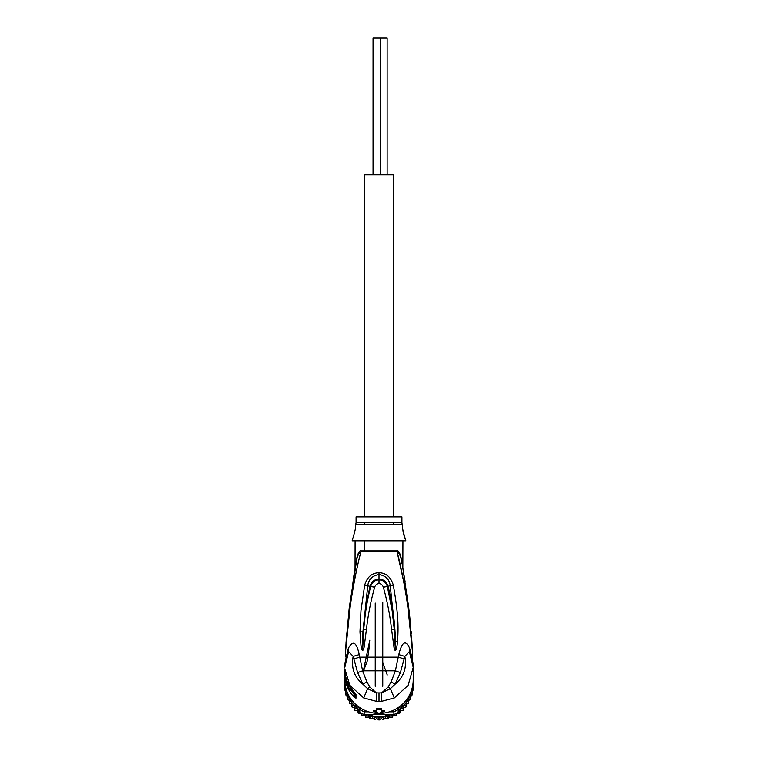 <?xml version="1.0" encoding="UTF-8"?>
<svg xmlns="http://www.w3.org/2000/svg" width="758" height="758" viewBox="0 0 758 758"><rect width="100%" height="100%" fill="white"/><g stroke="black" fill="none" stroke-linecap="round" stroke-linejoin="round"><path stroke-width="1.14" d="M387.139 174.747L387.139 37.9L380.573 37.9L380.573 174.747M380.573 37.9L373.05 37.9L373.05 174.747M393.715 516.871L393.715 174.747L364.285 174.747L364.285 516.871M393.715 522.707L393.715 524.678M364.285 550.905L364.285 540.814M355.369 526.09C356.137 526.27 355.057 531.178 352.138 540.814C355.066 531.15 356.137 526.241 355.369 526.09L356.08 522.707L401.92 522.707L402.214 524.678L355.786 524.678L364.285 524.678L364.285 522.707M412.494 651.984L407.946 607.812C406.222 594.49 401.721 569.04 397.078 551.767A4.794 3.6 90 0 1 397.021 550.905L398.338 551.436M355.976 694.461A3.42 3.373 180 0 1 355.066 693.134L353.067 690.87C347.638 684.512 344.881 677.178 344.786 668.869A34.214 33.693 -0 0 0 353.048 690.822L355.976 694.461L355.976 698.213L353.048 695.92A34.214 33.693 180 0 1 344.786 673.966L344.786 679.736A34.214 33.693 -0 0 0 379 713.43A34.214 33.693 -0 0 0 413.214 679.736L413.214 667.428L409.367 651.577L404.838 656.352L398.784 654.609L395.373 670.821L391.242 681.688L388.153 687.013L381.596 692.888L376.404 692.888L369.847 687.013L366.758 681.688L362.627 670.821L359.216 654.609C356.535 641.96 352.906 639.866 348.329 648.317L346.652 656.239M376.603 709.488L376.603 708.474A34.214 33.693 -0 0 0 379 708.559A34.214 33.693 -0 0 0 381.397 708.474L381.397 709.488A35.238 34.707 180 0 1 376.603 709.488L376.603 711.866A35.238 34.707 180 0 1 373.732 711.554L373.732 710.53A34.214 33.693 -0 0 0 376.603 710.852M344.786 668.869L349.893 685.384L363.688 697.947L376.47 701.349L379 701.434L381.53 701.349L394.312 697.947L390.408 688.652L388.153 687.013M348.633 651.577C346.093 656.561 344.805 661.848 344.786 667.428L348.633 651.577L353.162 656.352L359.216 654.609M373.732 711.554L379 713.25L384.268 711.554A35.238 34.707 180 0 1 381.397 711.866L381.397 709.488M381.397 710.852A34.214 33.693 -0 0 0 384.268 710.53L384.268 711.554M409.367 651.577C411.907 656.561 413.195 661.848 413.214 667.428L408.098 685.393L394.312 697.947M381.53 701.349L381.596 692.888L390.408 688.652L395.032 684.266L391.242 681.688M400.385 672.602L404.838 656.352C406.999 667.836 403.72 677.131 395.032 684.266L400.385 672.602L395.373 670.821L362.627 670.821L357.615 672.602L362.968 684.266L367.592 688.652L369.847 687.013M366.758 681.688L362.968 684.266C354.28 677.131 351.001 667.836 353.162 656.352L357.615 672.602M363.688 697.947L367.592 688.652L376.404 692.888L376.47 701.349M348.168 652.543L348.329 648.317M345.496 652.022L345.477 655.357L345.885 654.656L346.586 656.513M393.345 585.28C390.939 577.132 386.154 572.944 379 572.726C371.827 572.953 367.052 577.132 364.655 585.28L360.969 610.692L359.965 631.916L361.035 646.11C361.5 648.886 362.011 650.326 362.589 650.44L362.589 650.44C363.338 650.156 363.878 648.886 364.2 646.64L366.37 629.822C367.99 615.373 370.747 601.17 374.651 587.213C375.523 584.911 376.982 583.707 379 583.603C381.028 583.707 382.477 584.911 383.349 587.223C387.234 601.113 389.991 615.24 391.611 629.614L394.103 648.043C394.331 649.483 394.766 650.288 395.411 650.44L395.411 650.44C396.567 649.009 396.718 648.45 397.552 641.439C398.291 629.112 398.983 617.685 393.345 585.28L390.237 585.697L395.117 632.542L395.477 645.503M345.506 651.994L350.12 607.3C351.873 593.988 356.26 569.201 360.922 551.767L397.078 551.767L403.626 581.301M360.438 553.615L359.14 558.873M357.425 566.349L355.919 573.427M347.628 627.567L346.88 635.043M346.216 642.566L346.065 644.423M404.962 588.663L406.023 595.011M407.141 602.184L407.984 608.039M408.628 612.843L409.149 616.974M409.51 619.93L409.775 622.233M410.23 626.231L410.514 628.941M410.637 630.125L411.215 636.095M411.499 639.231L412.172 647.474M412.267 648.668L412.428 651.008M412.504 652.013L412.532 657.139L411.812 657.139L409.671 648.317C405.672 639.458 402.043 641.562 398.784 654.609M412.011 658.399L411.755 657.489M409.832 652.543L409.671 648.317M345.885 654.656L346.52 656.617M354.943 694.953L354.242 694.404L354.602 693.958L354.943 694.953M348.017 683.176L347.439 683.176A34.214 33.693 180 0 1 346.254 679.945L346.254 680.817A34.214 33.693 180 0 1 345.856 679.405L345.856 680.153A34.214 33.693 -0 0 0 346.254 681.565L346.254 682.446A34.214 33.693 -0 0 0 347.439 685.687L348.083 687.099A34.214 33.693 -0 0 0 349.817 690.263L352.252 689.913M345.676 677.785L344.786 671.048A34.214 33.693 180 0 0 344.956 674.355L344.956 675.103A34.214 33.693 -0 0 1 344.814 673.009L345.032 674.961A34.214 33.693 -0 0 1 344.786 670.915L344.786 670.167A34.214 33.693 180 0 0 345.676 677.785L346.008 677.785M344.786 670.167A34.214 33.693 180 0 1 344.795 669.522M347.439 683.176L349.817 690.263M347.439 684.247L348.547 684.247M345.856 679.405L346.501 679.405M391.611 629.614L394.255 629.348L392.189 610.844L387.338 586.474L383.349 587.223M366.37 629.822L363.726 629.547L362.646 650.146L363.726 629.547C365.508 608.797 367.772 598.223 370.671 586.474L369.961 586.294C371.496 581.689 374.509 579.264 379 579.008C383.501 579.226 386.514 581.661 388.039 586.294L387.338 586.474C385.974 582.296 383.197 580.078 379 579.832C374.765 580.078 371.979 582.296 370.671 586.474L374.651 587.213M361.035 646.11L362.523 645.825L362.637 650.127L362.921 631.831L367.763 585.697C368.634 579.33 372.377 575.616 379 574.555C385.623 575.616 389.366 579.33 390.237 585.697L388.039 586.294C391.081 598.45 393.591 610.124 395.117 632.542M364.655 585.28L369.961 586.294L365.489 607.963L362.921 631.831L359.965 631.916M394.255 629.348L395.354 650.156L394.255 629.348M356.497 561.29L355.057 568.557L356.374 560.096C357.823 553.283 359.358 550.223 360.979 550.905L360.979 550.905A4.794 3.6 -90 0 1 360.922 551.767C358.6 553.321 357.141 556.4 356.554 561.005L349.239 607.745L346.018 642.869M353.588 577.406L355.047 568.576L355.095 540.814M402.839 567.837L402.934 540.814M412.485 651.548L408.742 607.537L401.626 560.096C400.177 553.283 398.642 550.223 397.021 550.905L360.979 550.905M402.811 529.416L402.886 530.088M402.953 530.553L403.095 531.481M403.55 533.66L404.26 536.304M404.27 536.323L404.744 537.792M404.763 537.848L405.862 540.814C402.934 531.15 401.863 526.241 402.631 526.09L402.214 524.678M352.138 540.814L405.862 540.814M401.92 522.707L401.92 516.871L356.08 516.871L356.08 522.707M403.294 570.907L403.398 571.504M403.673 573.105L404.023 575.095M404.052 575.294L405.113 581.689M407.615 598.687L407.823 600.232M408.401 604.77L408.695 607.196M409.026 609.963L409.083 610.512M409.102 610.626L409.273 612.151M409.386 613.137L410.305 622.015M410.542 624.516L410.779 627.122M411.139 631.319L411.31 633.423M411.566 636.767L411.67 638.16M411.698 638.624L412.276 647.597M397.078 551.767C399.4 553.321 400.859 556.4 401.446 561.005L401.92 563.478M346.188 640.292L346.226 639.686M346.235 639.496L353.541 577.672M355.019 569.192L355.142 568.491M355.417 566.993L355.606 565.98M345.506 651.662L346.415 637.023L353.598 577.321L356.478 561.384M377.313 716.547L379 718.177L381.122 716.187L383.463 717.892L385.339 715.637L387.859 717.03L389.441 714.567L368.559 714.567L370.141 717.03L372.661 715.637L374.537 717.892L376.878 716.187L377.313 716.547A32.84 32.348 -0 0 0 378.962 716.594A32.84 32.348 -0 0 0 380.687 716.547M345.079 688.88A34.214 33.693 180 0 1 344.881 686.928L344.881 683.962A34.214 33.693 180 0 1 344.786 681.518L344.786 686.388A34.214 33.693 -0 0 0 344.786 686.634A34.214 33.693 -0 0 0 345.079 690.784L345.079 688.88L345.951 690.538L345.951 693.21L347.391 694.546L347.391 697.379L349.855 698.402L349.372 701.33L351.854 701.851L351.854 704.997L354.564 705.357L354.81 708.313L357.549 708.313L354.706 703.462M413.205 680.627A34.214 33.693 180 0 1 413.214 681.518L413.214 686.388A34.214 33.693 -0 0 1 412.921 690.784L412.921 688.88L412.049 690.538L412.049 693.21L410.609 694.546L410.609 697.379L408.145 698.402L408.628 701.33L406.146 701.851L406.146 704.997L403.436 705.357L403.19 708.313L400.451 708.313L399.949 709.156A32.84 32.348 -0 0 0 400.309 708.863L399.826 711.212L398.907 710.938L398.206 712.132L398.206 709.393A34.214 33.693 180 0 1 393.914 711.838L393.497 710.255M413.214 681.518A34.214 33.693 180 0 1 413.119 683.962L413.119 686.928A34.214 33.693 180 0 1 412.921 688.88M368.615 711.838L364.086 711.838A34.214 33.693 180 0 1 359.794 709.393L359.794 712.132A34.214 33.693 -0 0 0 361.898 713.43A34.214 33.693 -0 0 0 364.086 714.567L364.409 710.255A32.84 32.348 180 0 1 362.703 709.365M395.297 709.365A32.84 32.348 180 0 1 393.591 710.255M400.006 706.323L398.206 709.393L397.183 708.209M412.892 684.36L412.949 683.877M389.385 711.838L393.914 711.838L393.914 714.567A34.214 33.693 -0 0 0 396.102 713.43A34.214 33.693 -0 0 0 398.206 712.132M344.786 681.518A34.214 33.693 180 0 1 344.795 680.627M398.907 710.985L399.949 709.156M403.294 703.462L400.451 708.313M412.001 688.615L413.119 686.928M406.146 704.836L406.146 706.901L403.436 707.726L403.19 710.208L400.432 710.691L400.309 708.863M400.432 710.691L399.826 713.117L399.826 711.212M399.836 713.126L397.059 713.24L396.083 715.599L393.374 715.334L392.104 717.532L389.451 716.935L387.831 718.963L385.339 718.015L385.339 715.637M403.19 710.208L403.19 708.313M403.436 707.726L403.436 705.357M406.146 706.901L406.146 704.997M408.628 701.33L408.628 703.244L406.146 704.229M413.214 686.388L412.049 695.105L410.609 696.896L410.599 699.302L408.524 700.591M410.609 699.293L410.609 697.379M410.609 696.896L410.609 694.546M412.049 695.105L412.049 693.21M412.049 692.821L412.049 690.538M376.878 716.187L376.878 718.565L374.566 719.816L372.661 718.015L372.661 715.637M372.661 718.015L370.131 718.944L368.549 716.935L368.549 714.567L367.573 714.567A32.84 32.348 -0 0 0 368.009 714.728L368.559 714.567M368.549 716.935L365.896 717.532L364.626 714.567M364.626 715.334L361.888 715.58L360.941 712.861M360.941 713.24L358.164 713.126L357.568 708.342L358.174 711.212L359.093 710.938L359.794 712.132M358.164 713.126L358.174 711.212M357.568 710.691L354.81 710.227L354.564 705.357M354.564 707.726L351.854 706.911L351.854 704.836M351.854 704.229L349.372 703.244L349.372 701.33M385.339 718.015L383.463 719.787L381.122 718.565L379.028 720.1L376.878 718.565M383.463 719.787L383.463 717.892M349.476 700.591L347.391 699.293L347.391 696.896L345.951 695.114L344.786 686.634M374.537 719.787L374.537 717.892M367.573 714.567L365.479 714.614L365.906 715.609L368.009 714.728M378.962 718.101L379 720.081M392.094 717.513L392.094 715.609L389.991 714.728A32.84 32.348 -0 0 0 390.427 714.567L393.914 714.567M392.094 715.609L392.521 714.614M357.691 708.863A32.84 32.348 0 0 0 358.051 709.156L357.549 708.313M390.427 714.567L389.441 714.567M389.991 714.728L389.489 714.567L389.451 716.935M365.906 717.513L365.906 715.609M365.479 714.614L364.086 714.567M345.108 684.36L345.051 683.877M357.994 706.323L359.794 709.393L360.817 708.209M344.881 686.928L345.999 688.615M358.051 709.156L359.093 710.985M354.81 710.208L354.81 708.313M351.854 706.901L351.854 704.997M347.401 699.302L347.391 697.379M347.391 696.896L347.391 694.546M345.951 695.105L345.951 693.21M345.951 692.821L345.951 690.538M361.898 715.561L361.898 713.43M393.374 715.334L393.374 714.567M396.102 715.561L396.102 713.43M387.859 718.935L387.859 717.03M381.122 718.565L381.122 716.187M370.141 718.935L370.141 717.03M382.762 686.303L382.762 602.402M375.238 670.821L375.238 686.293M363.054 672.393L369.79 640.207M404.222 658.92L398.31 657.139L359.69 657.139L353.778 658.92M344.786 673.966A34.214 33.693 180 0 1 344.795 673.407L344.786 673.966M379 701.434L379 692.935M354.716 694.063L354.716 692.784M355.976 698.213A3.42 3.373 180 0 1 354.848 695.721L354.848 692.945M353.048 695.92L354.242 694.404A32.632 32.139 180 0 1 351.181 690.263M351.835 690.263A32.158 31.675 -0 0 0 354.602 693.958M352.034 689.638L349.817 689.638M379 583.603L379 572.726M397.552 641.439L395.439 641.211M401.001 708.266A32.84 32.348 0 0 0 403.389 705.916M403.995 705.234A32.84 32.348 0 0 0 406.146 702.458M406.658 701.7A32.84 32.348 -0 0 0 408.249 698.961M408.657 698.146A32.84 32.348 0 0 0 410.921 691.855M373.05 716.054A32.84 32.348 -0 0 0 376.394 716.49M368.881 715.021A32.84 32.348 0 0 0 372.14 715.884M381.606 716.49A32.84 32.348 -0 0 0 384.95 716.054M385.86 715.884A32.84 32.348 -0 0 0 389.119 715.021M349.751 698.961A32.84 32.348 0 0 0 351.342 701.7M351.854 702.458A32.84 32.348 -0 0 0 354.005 705.234M354.611 705.916A32.84 32.348 -0 0 0 356.999 708.266M347.079 691.855A32.84 32.348 -0 0 0 349.343 698.146M382.762 662.577L387.253 674.952M375.238 603.084L375.238 686.303M363.584 670.821L367.137 661.327L369.629 644.887M412.532 660.588L412.532 657.139M345.477 655.357L346.16 657.792M402.953 568.576L403.029 569.419M402.877 568.623L402.706 567.666M402.545 566.804L402.318 565.572M401.674 562.19L401.56 561.564M355.019 569.182L355.312 567.562"/></g></svg>
